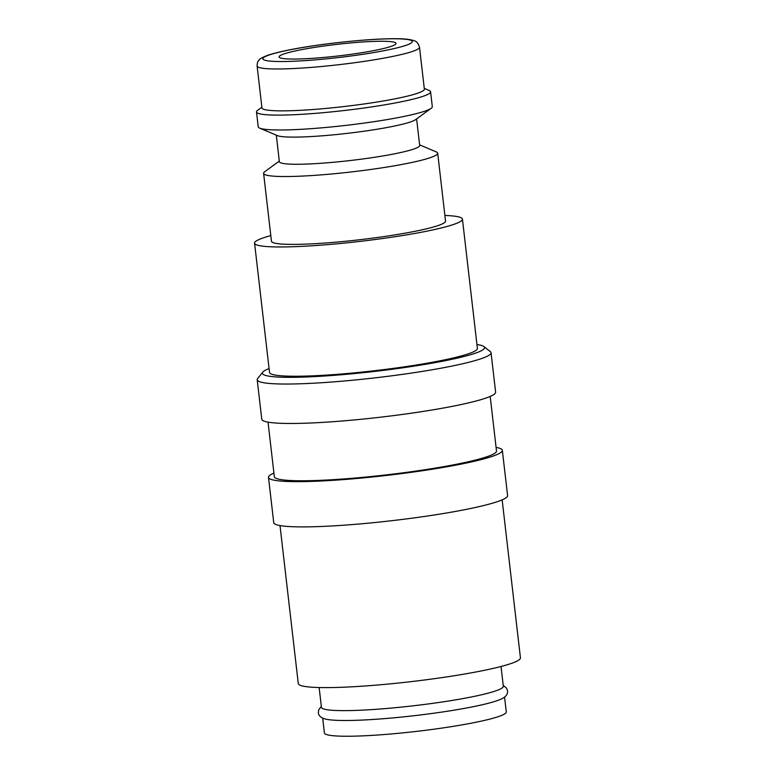 <?xml version="1.0" encoding="UTF-8"?>
<svg xmlns="http://www.w3.org/2000/svg" width="775" height="775" viewBox="0 0 775 775"><rect width="100%" height="100%" fill="white"/><g stroke="black" fill="none" stroke-linecap="round" stroke-linejoin="round"><path stroke-width="1.16" d="M503.208 685.352L506.588 688.161L507.528 690.777C508.061 694.342 505.62 697.238 500.214 699.476A91.547 9.058 173.4 0 1 500.127 699.515A91.547 9.058 173.4 0 1 414.557 715.654A91.547 9.058 173.4 0 1 327.573 719.481C321.683 718.522 318.622 716.245 318.37 712.661L318.68 709.9L321.325 706.393M269.07 368.571A111.823 11.063 -6.6 0 0 267.578 369.181A111.823 11.063 -6.6 0 0 262.802 372.116L257.649 378.558A117.703 11.644 -6.6 0 0 257.203 379.769A117.703 11.644 -6.6 0 0 356.887 379.808A117.703 11.644 -6.6 0 0 485.586 357.023A117.703 11.644 -6.6 0 0 491.05 352.712A117.703 11.644 -6.6 0 0 490.343 351.627L483.862 346.541A111.823 11.063 -6.6 0 0 476.945 344.526M262.802 372.116A111.823 11.063 -6.6 0 0 351.627 373.841A111.823 11.063 -6.6 0 0 479.338 351.666A111.823 11.063 -6.6 0 0 483.862 346.541M257.203 379.769L261.766 419.198A117.703 11.644 -6.6 0 0 361.45 419.246A117.703 11.644 -6.6 0 0 490.149 396.451A117.703 11.644 -6.6 0 0 495.613 392.14L491.05 352.712M268.034 422.133L274.34 476.702A111.823 11.063 -6.6 0 0 369.045 476.741A111.823 11.063 -6.6 0 0 491.302 455.09A111.823 11.063 -6.6 0 0 496.504 450.992L490.188 396.432M273.924 473.089A117.703 11.644 -6.6 0 0 268.499 477.381L273.73 522.621A117.703 11.644 -6.6 0 0 373.424 522.67A117.703 11.644 -6.6 0 0 502.113 499.875A117.703 11.644 -6.6 0 0 507.586 495.564L502.345 450.323A117.703 11.644 -6.6 0 0 496.087 447.388M268.499 477.381A117.703 11.644 -6.6 0 0 368.183 477.419A117.703 11.644 -6.6 0 0 496.872 454.625A117.703 11.644 -6.6 0 0 502.345 450.323M279.998 525.557L298.278 683.55A111.823 11.063 -6.6 0 0 392.983 683.589A111.823 11.063 -6.6 0 0 515.239 661.937A111.823 11.063 -6.6 0 0 520.432 657.839L502.152 499.856M416.611 118.914L419.682 145.458A70.622 6.985 173.4 0 1 416.398 148.044A70.622 6.985 173.4 0 1 339.179 161.723A70.622 6.985 173.4 0 1 279.368 161.694L276.297 135.15M419.604 144.857L436.218 151.881A87.623 8.67 173.4 0 1 437.691 153.208A87.623 8.67 173.4 0 1 433.613 156.414A87.623 8.67 173.4 0 1 337.813 173.387A87.623 8.67 173.4 0 1 263.607 173.358A87.623 8.67 173.4 0 1 264.73 171.721L279.3 161.093M424.264 88.418L429.108 90.462A87.623 8.67 173.4 0 1 430.58 91.799L432.305 106.659A87.623 8.67 173.4 0 1 431.171 108.287L415.623 119.631A70.622 6.985 173.4 0 1 413.249 120.9A70.622 6.985 173.4 0 1 342.075 133.949A70.622 6.985 173.4 0 1 277.411 135.625L259.693 128.137A87.623 8.67 173.4 0 1 258.22 126.8L256.496 111.939A87.623 8.67 173.4 0 1 257.629 110.302L261.873 107.212M431.171 108.287A87.623 8.67 173.4 0 1 428.226 109.866A87.623 8.67 173.4 0 1 339.915 126.054A87.623 8.67 173.4 0 1 259.693 128.137M430.58 91.799A87.623 8.67 173.4 0 1 426.512 95.005A87.623 8.67 173.4 0 1 330.712 111.968A87.623 8.67 173.4 0 1 256.496 111.939M420.554 92.109A81.743 8.089 173.4 0 1 331.177 107.928A81.743 8.089 173.4 0 1 261.95 107.899L257.106 66.011A81.743 8.089 173.4 0 0 313.739 67.192A81.743 8.089 173.4 0 0 415.7 50.22A81.743 8.089 173.4 0 0 419.507 47.227L424.351 89.115A81.743 8.089 173.4 0 1 420.554 92.109M437.691 153.208L445.538 221.078A87.623 8.67 173.4 0 1 441.469 224.285A87.623 8.67 173.4 0 1 345.669 241.248A87.623 8.67 173.4 0 1 271.453 241.219L263.607 173.358M319.145 687.522L321.431 707.313A91.547 9.058 -6.6 0 0 398.97 707.342A91.547 9.058 -6.6 0 0 499.061 689.614A91.547 9.058 -6.6 0 0 503.314 686.262L501.028 666.481M462.433 219.122L477.39 348.401A104.625 10.356 173.4 0 1 472.527 352.228A104.625 10.356 173.4 0 1 358.137 372.484A104.625 10.356 173.4 0 1 269.526 372.455L254.568 243.176A104.625 10.356 -6.6 0 0 343.18 243.205A104.625 10.356 -6.6 0 0 457.57 222.948A104.625 10.356 -6.6 0 0 462.433 219.122A104.625 10.356 -6.6 0 0 444.889 215.46M270.804 235.6A104.625 10.356 -6.6 0 0 259.431 239.339A104.625 10.356 -6.6 0 0 254.568 243.176M393.283 45.551A58.852 5.822 173.4 0 1 328.939 56.943A58.852 5.822 173.4 0 1 279.097 56.924A58.852 5.822 173.4 0 1 281.829 54.763A58.852 5.822 173.4 0 1 346.173 43.371A58.852 5.822 173.4 0 1 396.015 43.39A58.852 5.822 173.4 0 1 393.283 45.551M504.564 697.045L506.278 711.886A91.547 9.058 173.4 0 1 502.026 715.238A91.547 9.058 173.4 0 1 401.934 732.956A91.547 9.058 173.4 0 1 324.396 732.927L322.681 718.096M360.162 40.426A75.204 7.44 173.4 0 1 408.764 44.262A75.204 7.44 173.4 0 1 314.95 59.888A75.204 7.44 173.4 0 1 266.348 56.052A75.204 7.44 173.4 0 1 360.162 40.426M257.106 66.011C257.145 63.114 257.794 61.128 259.063 60.062C259.053 59.229 261.921 57.641 267.675 55.296C288 48.718 325.781 43.381 360.365 40.377C375.865 39.099 388.604 38.556 398.573 38.75C405.47 38.798 410.682 39.467 414.208 40.775C416.495 41.162 418.258 43.313 419.507 47.227"/></g></svg>
